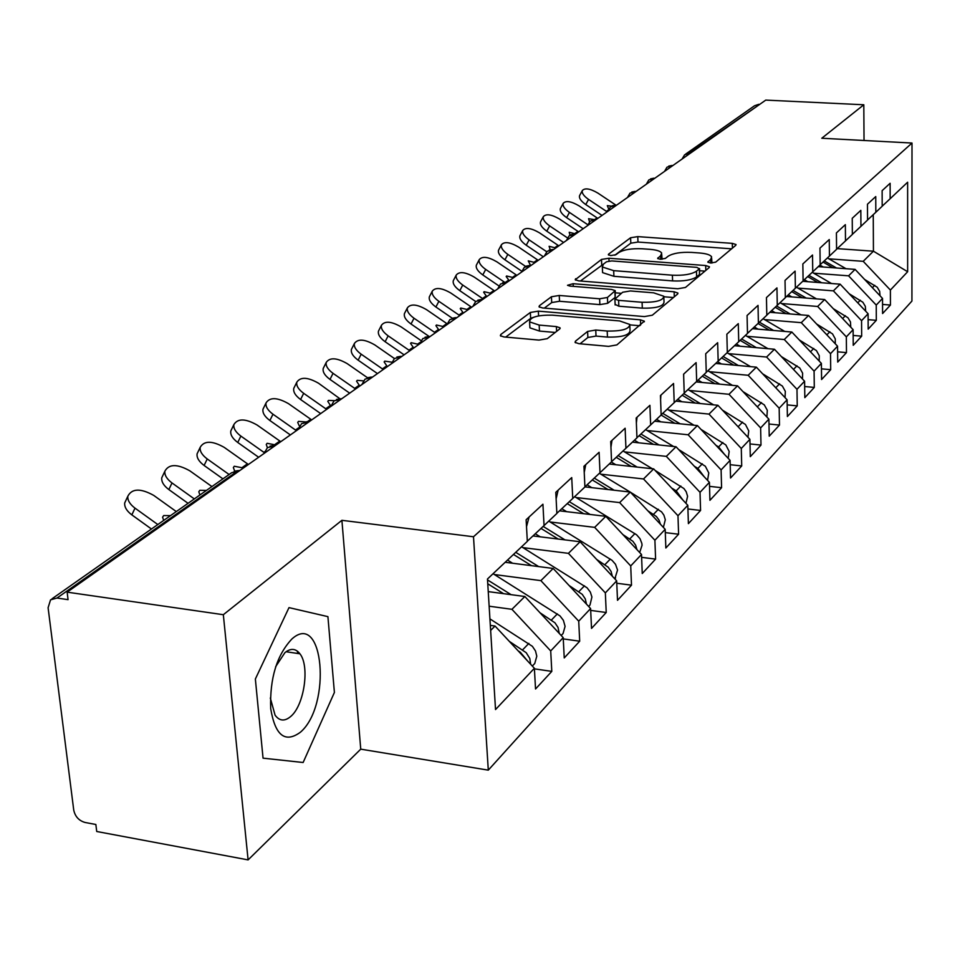 <?xml version="1.0" encoding="UTF-8"?>
<svg xmlns="http://www.w3.org/2000/svg" width="960" height="960" viewBox="0 0 960 960"><rect width="100%" height="100%" fill="white"/><g stroke="black" fill="none" stroke-linecap="round" stroke-linejoin="round"><path stroke-width="1.44" d="M710.484 263.016L715.656 262.164L735.792 245.292L736.056 244.56L732.3 243.36L637.776 236.616L630.588 237.756L608.568 254.16L608.34 254.772L610.776 255.552L615.948 254.712L618.828 252.552C623.892 249.588 631.704 248.328 642.276 248.784L650.184 249.36C656.58 249.9 660.408 251.136 661.68 253.032L660.684 255.66L657.672 258.432L660.216 259.248L665.388 258.408L668.16 256.212C673.08 253.212 680.892 251.94 691.62 252.408L699.66 252.996C706.368 253.56 710.352 254.856 711.612 256.86L710.712 259.368L707.844 262.152L710.484 263.016M297.888 653.496L297.612 651.336M575.436 341.196L575.064 342.372L578.844 343.68L608.58 346.368L616.872 344.916L644.316 321.168L640.452 319.836L538.344 311.136L530.34 312.468L500.784 334.5L500.376 335.736L503.916 336.936L538.98 340.092L547.26 338.664L559.668 328.98L560.052 327.828L556.38 326.592L539.16 325.08L529.584 321.876C529.884 317.208 537.42 314.964 552.18 315.156L619.572 320.928L629.808 324.456C629.388 329.088 621.852 331.284 607.2 331.044L595.752 330.036L587.592 331.44L575.436 341.196L575.508 342.792M864.036 140.484L863.808 104.772L765.756 100.104L67.14 592.152L68.064 599.652L57 598.044L50.556 599.82L48.096 607.728L73.74 810.108C75.144 816.588 78.936 820.716 85.104 822.48L95.856 824.484L96.72 831.492L248.1 859.896L360.744 749.16L488.292 770.148L473.496 536.76L341.904 520.32L223.332 614.712L67.14 592.152M863.808 104.772L821.784 138.24L912 143.04L473.496 536.76M677.784 288.756L685.452 287.472L709.176 267.588L709.464 266.784L705.672 265.536L608.916 258.252L601.488 259.44L575.208 279.732L578.724 280.872L677.784 288.756M677.664 293.988L652.32 315.216L644.352 316.584L542.568 307.968L539.028 306.804L539.424 305.7L551.424 296.76L559.248 295.464L599.616 298.788L607.44 297.48L615.24 290.652L611.58 289.44L569.952 286.092L567.492 285.288L573.144 283.704L674.136 291.792L677.964 293.076L677.664 293.988M488.292 770.148L911.928 301.056L912 143.04M837.24 248.628L873.432 251.196L907.644 271.728L907.632 182.22L890.16 198.72L890.124 183.276L882.132 190.656L882.192 206.244L875.82 212.268L875.748 196.56L867.468 204.216L867.552 220.068L860.94 226.32L860.832 210.348L852.24 218.292L852.36 234.42L845.496 240.9L845.352 224.652L836.412 232.92L836.58 249.324L829.44 256.068L829.26 239.532L819.96 248.124L820.176 264.816L812.748 271.836L812.52 255.012L802.848 263.94L803.1 280.944L795.372 288.24L795.096 271.116L785.028 280.416L785.328 297.72L777.276 305.328L776.952 287.892L766.452 297.588L766.8 315.216L758.4 323.148L758.028 305.376L747.072 315.504L747.492 333.456L738.72 341.736L738.288 323.628L726.852 334.2L727.32 352.5L718.164 361.152L717.66 342.684L705.708 353.736L706.248 372.396L696.672 381.444L696.108 362.616L683.604 374.172L684.216 393.216L674.196 402.672L673.548 383.472L660.444 395.58L661.14 414.996L650.64 424.92L649.908 405.312L636.18 418.008L636.948 437.844L625.932 448.248L625.128 428.232L610.704 441.564L611.568 461.808L600 472.728L599.1 452.292L583.944 466.296L584.916 486.984L572.748 498.468L571.728 477.588L555.792 492.324L556.872 513.468L544.056 525.564L542.928 504.216L526.128 519.744L527.328 541.368L487.464 579.012L495.528 709.56L534.384 668.28L495.048 626.04L490.332 625.38M907.644 271.728L890.388 290.064L863.22 261.324L828.924 258.828M882.552 304.428L890.436 305.052L890.388 290.064M890.436 305.052L882.588 313.548L882.528 298.416L876.24 305.088L848.58 275.82L813.708 273.192M868.128 319.656L876.312 320.328L876.24 305.088M876.312 320.328L868.176 329.124L868.092 313.752L861.564 320.688L833.4 290.856L797.94 288.096M853.152 335.448L861.672 336.168L861.564 320.688M861.672 336.168L853.236 345.3L853.116 329.664L846.336 336.864L817.644 306.468L781.572 303.552M837.612 351.828L846.48 352.608L846.336 336.864M846.48 352.608L837.72 362.088L837.552 346.2L830.52 353.664L801.288 322.668L764.58 319.608M821.46 368.844L830.7 369.672L830.52 353.664M830.7 369.672L821.592 379.524L821.388 363.372L814.08 371.136L784.284 339.516L746.928 336.288M804.66 386.52L814.296 387.42L814.08 371.136M814.296 387.42L804.828 397.656L804.588 381.216L796.98 389.304L766.596 357.036L728.556 353.64M787.188 404.892L797.244 405.876L796.98 389.304M797.244 405.876L787.392 416.532L787.092 399.804L779.172 408.216L748.176 375.276L709.44 371.688M768.984 424.02L779.484 425.076L779.172 408.216M779.484 425.076L769.224 436.176L768.888 419.148L760.632 427.92L729 394.284L689.532 390.48M750 443.94L760.992 445.08L760.632 427.92M760.992 445.08L750.3 456.66L749.904 439.32L741.288 448.464L708.996 414.096L668.772 410.076M730.212 464.7L741.708 465.948L741.288 448.464M741.708 465.948L730.548 478.02L730.092 460.356L721.104 469.908L688.128 434.772L647.112 430.524M709.536 486.36L721.584 487.704L721.104 469.908M721.584 487.704L709.932 500.316L709.416 482.328L700.02 492.312L666.324 456.372L624.492 451.872M687.924 508.98L700.572 510.444L700.02 492.312M700.572 510.444L688.392 523.632L687.804 505.296L677.976 515.724L643.524 478.956L600.84 474.192M665.304 532.62L678.6 534.216L677.976 515.724M678.6 534.216L665.844 548.004L665.184 529.32L654.9 540.24L619.656 502.596L576.096 497.532M641.616 557.352L655.596 559.092L654.9 540.24M655.596 559.092L642.24 573.54L641.508 554.484L630.72 565.932L594.66 527.364L550.164 521.988M616.776 583.248L631.5 585.168L630.72 565.932M631.5 585.168L617.508 600.312L616.668 580.86L605.352 592.884L568.428 553.344L522.972 547.632M590.688 610.404L606.228 612.504L605.352 592.884M606.228 612.504L591.528 628.404L590.604 608.556L578.724 621.18L540.888 580.632L494.424 574.548M563.268 638.904L579.696 641.208L578.724 621.18M579.696 641.208L564.24 657.924L563.208 637.656L550.704 650.94L511.932 609.312L489.144 606.204M534.42 668.856L551.796 671.388L550.704 650.94M551.796 671.388L535.536 688.98L534.384 668.28M544.056 525.564L527.316 541.212M490.644 630.408L495.048 626.04M572.748 498.468L556.86 513.324M511.932 609.312L524.856 596.508L488.244 591.612M563.208 637.656L524.856 596.508M600 472.728L584.904 486.852M540.888 580.632L553.176 568.452L505.176 562.284M590.604 608.556L553.176 568.452M625.932 448.248L611.568 461.676M568.428 553.344L580.128 541.752L532.968 535.932M616.668 580.86L580.128 541.752M650.64 424.92L636.948 437.712M594.66 527.364L605.808 516.324L559.536 510.828M641.508 554.484L605.808 516.324M674.196 402.672L661.128 414.888M619.656 502.596L630.3 492.06L584.904 486.876M665.184 529.32L630.3 492.06M696.672 381.444L684.204 393.096M643.524 478.956L653.676 468.888L609.24 464.016M687.804 505.296L653.676 468.888M718.164 361.152L706.248 372.288M666.324 456.372L676.032 446.748L632.4 442.14M709.416 482.328L676.032 446.748M738.72 341.736L727.32 352.404M688.128 434.772L697.416 425.568L654.576 421.2M730.092 460.356L697.416 425.568M758.4 323.148L747.48 333.36M708.996 414.096L717.9 405.276L675.816 401.136M749.904 439.32L717.9 405.276M777.276 305.328L766.8 315.12M729 394.284L737.532 385.824L696.18 381.912M768.888 419.148L737.532 385.824M795.372 288.24L785.328 297.636M748.176 375.276L756.372 367.164L715.704 363.444M787.092 399.804L756.372 367.164M812.748 271.836L803.1 280.86M766.596 357.036L774.456 349.248L734.46 345.72M804.588 381.216L774.456 349.248M829.44 256.068L820.164 264.732M784.284 339.516L791.844 332.028L752.496 328.68M821.388 363.372L791.844 332.028M845.496 240.9L836.58 249.24M801.288 322.668L808.56 315.468L769.836 312.288M837.552 346.2L808.56 315.468M860.94 226.32L852.36 234.348M817.644 306.468L824.652 299.52L786.54 296.496M853.116 329.664L824.652 299.52M875.82 212.268L867.552 219.996M833.4 290.856L840.144 284.172L802.716 281.304M868.092 313.752L840.144 284.172M759.732 104.34L689.16 153.3L690.156 153.36M685.668 154.08L754.512 105.768L758.808 104.304M890.16 198.72L882.192 206.172M848.58 275.82L855.084 269.376L818.232 266.64M882.528 298.416L855.084 269.376M223.332 614.712L248.1 859.896M360.744 749.16L341.904 520.32M334.404 692.448L327.912 616.644L288.996 607.62L255.36 679.02L263.052 758.16L303.132 762.504L334.404 692.448L303.132 762.504L263.052 758.16L255.36 679.02L288.996 607.62L327.912 616.644L334.404 692.448M863.22 261.324L873.432 251.196L873.252 214.668M672.624 165.696L666.996 167.184L664.524 171.396M654.54 178.44L648.828 179.928L646.32 184.224M635.784 191.64L630 193.152L627.456 197.52M616.332 205.344L610.452 206.868L607.86 211.308M596.124 219.576L590.16 221.112L587.52 225.636M575.124 234.372L569.064 235.92L566.388 240.528M553.272 249.756L547.128 251.304L544.404 256.008M530.544 265.764L524.304 267.336L521.52 272.124M506.856 282.456L500.52 284.016L497.688 288.9M482.16 299.844L475.728 301.416L472.848 306.408M456.396 317.988L449.856 319.584L446.916 324.672M429.48 336.948L422.844 338.544L419.832 343.74M401.34 356.772L394.416 358.524L374.796 344.916C364.704 339.12 357.924 338.616 354.432 343.428C353.748 346.788 355.992 350.376 361.176 354.192L358.14 360.168C352.968 356.364 350.724 352.764 351.42 349.392L351.996 348.264M371.892 377.508L365.028 379.116L361.896 384.54M341.028 399.24L334.056 400.848L330.864 406.404M308.676 422.028L301.584 423.648L298.308 429.336M274.692 445.968L267.48 447.576L264.132 453.408M711.936 263.04L711.648 258.204M662.052 259.26L661.728 254.436M731.592 248.82L637.98 242.052L630.804 243.192L614.796 255.216M603.096 264.384L580.428 281.004M704.964 271.128L699.612 270.72M699.336 268.812L696.9 267.372L611.76 260.928L606.552 261.768L603.444 264.108L602.34 267L613.68 270.648L672.396 275.196C683.472 275.688 691.488 274.356 696.456 271.212L699.336 268.812L699.504 274.488L699.552 268.56M602.508 271.032L602.58 272.628L613.908 276.3L613.68 270.648M699.504 274.488L696.624 276.9C691.668 280.068 683.652 281.4 672.588 280.896L613.908 276.3M544.32 308.124L551.712 302.568L551.424 296.76M615.264 291.204L615.132 297.408L607.68 303.312L599.868 304.62L559.536 301.26L551.712 302.568M615.324 292.824L621.312 293.316M663.996 296.772L673.428 297.54M642.084 302.28C656.016 302.508 663.252 300.492 663.816 296.244L653.652 292.836L630.396 290.952L622.656 292.248L614.904 299.112L618.6 300.348L642.084 302.28L642.312 308.16C656.22 308.388 663.456 306.372 664.02 302.088L663.864 297.672M615.12 304.38L618.84 306.204L618.6 300.348M642.312 308.16L618.84 306.204M629.88 326.148L630.048 330.468C629.628 335.136 622.092 337.344 607.452 337.092L596.016 336.072L587.868 337.488L580.068 343.788M529.8 325.98L529.908 327.84L539.484 331.068L539.16 325.08M555.204 332.46L539.484 331.068M533.34 317.352L530.652 318.372L505.716 337.092M639.756 325.74L630.012 324.9M880.032 295.776L879.648 291.3L877.236 287.268L864.588 279.432M823.032 262.056L832.848 267.732M823.224 267.012L819.888 265.08M824.244 260.916L836.496 267.996M846.024 268.704L827.412 257.964M615.78 205.044L597.864 193.08C590.148 188.58 584.976 187.716 582.348 190.524C581.664 193.02 583.728 195.996 588.552 199.416L585.768 204.552C580.944 201.12 578.88 198.156 579.576 195.648L579.732 195.336M607.14 211.824L588.552 199.416M608.7 209.028L607.308 205.644L611.496 206.124M585.768 204.552L602.016 215.424M865.68 311.196L865.32 306.336L862.86 302.22L849.228 293.784M807.672 276.576L817.812 282.456M807.816 281.688L804.348 279.684M808.932 275.4L821.604 282.756M831.504 283.512L812.208 272.328M850.764 327.192L850.464 321.924L847.956 317.748L833.268 308.652M791.736 291.636L802.224 297.744M791.832 296.916L788.292 294.852M793.044 290.412L806.172 298.056M816.468 298.872L796.44 287.22M835.284 343.788L835.272 338.892L832.488 333.852L816.66 324.048M775.2 307.26L786.06 313.62M775.248 312.732L771.624 310.608M776.556 306L790.164 313.956M800.88 314.832L780.072 302.676M819.192 361.032L819.264 355.716L816.42 350.58L799.368 340.008M758.028 323.496L769.284 330.108M758.016 329.148L754.308 326.976M759.432 322.176L773.556 330.468M784.716 331.416L763.08 318.732M811.404 352.776L814.272 355.812M597.816 218.388L579.084 205.872C571.188 201.252 565.896 200.412 563.184 203.352C562.488 205.932 564.576 208.956 569.448 212.424L566.628 217.632C561.768 214.164 559.692 211.14 560.388 208.548L560.58 208.212M587.76 224.712L569.448 212.424M589.488 221.76L588.588 218.712L593.508 219.48M566.628 217.632L583.152 228.72M578.676 231.864L559.632 219.108C551.556 214.392 546.12 213.564 543.336 216.66C542.64 219.312 544.74 222.396 549.648 225.9L546.804 231.192C541.908 227.676 539.808 224.592 540.516 221.928L540.732 221.544M569.952 235.26L569.208 232.26L575.748 233.928M567.42 237.852L549.648 225.9M546.804 231.192L563.592 242.484M558.828 245.844L539.472 232.824C531.192 228 525.624 227.208 522.756 230.448C522.048 233.184 524.172 236.316 529.116 239.88L526.26 245.232C521.316 241.68 519.204 238.536 519.912 235.8L520.152 235.356M550.188 249.732L549.108 246.3L555.792 247.98M546.684 251.724L529.116 239.88M526.26 245.232L543.324 256.764M538.248 260.34L518.568 247.056C510.072 242.112 504.36 241.344 501.42 244.764C500.7 247.572 502.836 250.776 507.828 254.376L504.936 259.812C499.956 256.224 497.82 253.008 498.54 250.188L498.816 249.684M530.544 265.332L528.252 260.868L535.104 262.56M525.624 266.424L507.828 254.376M504.936 259.812L521.748 271.212M300.372 732.252C331.812 705.552 323.712 610.104 291.864 639.012C276.768 655.2 269.712 678.396 270.696 708.624C275.16 735.492 285.048 743.376 300.372 732.252M270.324 698.028L275.076 715.164C279.504 721.164 284.76 721.572 290.82 716.388C304.272 705.18 309.912 666.132 299.928 653.808C295.716 648.384 290.724 647.988 284.928 652.644L275.628 666.708M297.384 651.144L297.684 653.472M802.464 378.96L802.632 373.2L799.728 367.956L781.368 356.568M740.172 340.368L751.848 347.256M740.1 346.212L736.32 343.98M741.624 338.988L756.312 347.64M767.952 348.672L745.428 335.412M793.764 369.732L797.952 374.172M516.9 275.376L496.872 261.828C488.148 256.752 482.28 256.02 479.256 259.62C478.536 262.524 480.684 265.788 485.712 269.424L482.796 274.944C477.78 271.308 475.632 268.044 476.364 265.14L476.664 264.564M509.232 280.776L506.184 276.516L506.616 275.988L513.624 277.68M504.54 282.216L485.712 269.424M482.796 274.944L498.888 285.888M785.04 397.608L785.328 391.38L782.364 386.04L762.576 373.764M721.596 357.912L733.728 365.1M721.464 363.972L717.6 361.68M723.108 356.484L738.384 365.52M775.524 387.516L780.828 393.132M750.528 366.636L727.056 352.752M494.712 291L474.336 277.164C465.384 271.956 459.348 271.26 456.228 275.064C455.508 278.052 457.68 281.376 462.744 285.048L459.804 290.664C454.752 286.992 452.58 283.656 453.312 280.668L453.66 280.008M486.744 296.616L483.66 292.26L484.128 291.696L491.304 293.4M483.288 299.04L462.744 285.048M459.804 290.664L475.656 301.488M766.884 417.024L767.316 410.304L764.28 404.856L742.98 391.608M702.252 376.164L714.888 383.676M702.072 382.464L698.1 380.1M703.836 374.676L719.736 384.144M756.54 406.02L762.912 412.8M732.432 385.344L707.88 370.764M471.648 307.248L450.924 293.1C441.708 287.76 435.504 287.1 432.3 291.12C431.58 294.204 433.764 297.6 438.864 301.308L435.9 307.008C430.812 303.3 428.628 299.904 429.36 296.82L429.744 296.064M463.368 313.08L460.26 308.64L460.764 308.016L468.12 309.732M459.78 315.6L438.864 301.308M435.9 307.008L452.232 318.204M747.96 437.244L748.74 430.884L745.452 424.464L722.496 410.16M682.116 395.196L695.256 403.056M681.864 401.736L677.772 399.288M683.76 393.648L700.332 403.548M736.704 425.28L744.204 433.26M713.604 404.856L687.984 389.568M447.12 323.784L426.564 309.684C417.084 304.2 410.688 303.588 407.388 307.848C406.68 311.016 408.888 314.472 414.012 318.228L411.024 324.012C405.9 320.268 403.704 316.8 404.424 313.62L404.868 312.768M439.044 330.204L435.912 325.68L436.44 325.008L443.988 326.724M435.312 332.844L414.012 318.228M411.024 324.012L429.096 336.444M728.196 458.34L729.18 451.464L725.82 444.912L701.076 429.456M661.104 415.032L674.808 423.264M660.78 421.836L656.58 419.304M662.748 413.376L680.124 423.804M715.992 445.344L718.62 446.916L724.644 454.56M694.008 425.22L667.248 409.164M421.044 340.608L401.208 326.94C391.428 321.3 384.852 320.736 381.456 325.26C380.748 328.524 382.98 332.052 388.14 335.832L385.128 341.724C379.98 337.944 377.76 334.416 378.468 331.14L378.972 330.156M413.724 348.048L410.556 343.428L411.132 342.684L418.872 344.424M409.836 350.784L388.14 335.832M385.128 341.724L404.1 354.828M707.556 480.348L708.78 472.932L705.324 466.236L678.648 449.544M639.12 435.696L653.484 444.36M638.784 442.812L634.464 440.196M640.92 434.004L659.052 444.96M694.32 466.248L697.884 468.396L704.208 476.772M673.596 446.496L645.612 429.612M383.268 369.492L361.176 354.192M387.324 366.636L384.132 361.92L384.744 361.116L391.92 362.196M358.14 360.168L377.46 373.584M685.968 503.328L687.6 496.284L686.196 491.736L683.916 488.532L655.14 470.448M616.224 457.32L631.224 466.428M615.804 464.736L611.34 462.024M618.108 455.568L637.068 467.064M671.628 488.04L676.212 490.824L682.812 499.98M652.32 468.744L623.016 450.972M683.676 374.112L683.688 376.884M367.464 377.712L347.256 363.66C336.828 357.684 329.832 357.264 326.244 362.376C325.572 365.844 327.84 369.492 333.036 373.344L329.988 379.416C324.792 375.576 322.536 371.928 323.22 368.448L323.856 367.152M355.572 389.004L333.036 373.344M359.796 386.028L356.568 381.216L357.24 380.34L363.42 380.88M329.988 379.416L349.68 393.156M663.396 527.316L665.316 519.744L663.876 515.112L661.536 511.824L630.48 492.252M592.296 479.94L607.968 489.504M591.768 487.656L587.088 484.8M594.264 478.104L614.1 490.212M647.844 510.804L656.388 516.516L659.04 520.128L660.42 524.232M630.132 492.036L599.388 473.304M660.9 395.16L660.6 399.732M339.936 398.76L318.516 383.22C307.728 377.064 300.492 376.716 296.82 382.188C296.172 385.752 298.452 389.46 303.672 393.324L300.588 399.516C295.392 395.652 293.112 391.932 293.76 388.356L294.504 386.856M326.64 409.38L303.672 393.324M330.9 406.164L327.792 401.364L328.512 400.404L334.284 400.656M300.588 399.516L320.676 413.58M639.66 552.516L642.06 545.256L641.832 543.336L639.996 538.68L636.6 534.792L574.668 496.656M567.24 503.616L583.644 513.696M566.616 511.668L561.804 508.704M569.304 501.696L590.1 514.452M622.884 534.576L632.856 541.26L635.628 545.184L636.948 549.612M637.032 417.216L636.372 423.036M311.688 419.904L288.492 403.656C277.308 397.308 269.832 397.044 266.052 402.9C265.452 406.56 267.756 410.34 272.976 414.216L269.88 420.504C264.672 416.628 262.368 412.848 262.992 409.176L263.832 407.448M296.4 430.668L272.976 414.216M299.436 426.216L297.72 422.436L298.512 421.368L305.1 421.872M269.88 420.504L290.364 434.928M614.796 578.856L617.556 570.036L615.504 564.288L612.024 560.304L548.76 521.124M540.996 528.42L558.192 539.052M540.252 536.832L535.284 533.76M604.356 567.684L607.824 571.392M543.156 526.404L564.984 539.892M596.664 559.452L608.196 567.204L611.088 571.464L612.336 576.216M612.012 440.352L610.944 447.228M280.764 441.684L257.1 425.028C245.484 418.452 237.744 418.308 233.88 424.584C233.328 428.352 235.656 432.18 240.864 436.08L237.756 442.476C232.548 438.576 230.232 434.748 230.796 430.968L231.768 428.964M267.384 447.672L266.268 444.48L267.12 443.292L276.012 445.032M264.288 452.628L240.864 436.08M237.756 442.476L258.648 457.26M588.66 606.468L589.98 605.028L591.924 597.024L590.34 592.08L587.064 587.796L521.592 546.78M569.064 585.48L582.264 594.36L585.252 598.86L586.476 604.128M513.468 554.448L531.516 565.668M512.592 563.232L507.516 560.076M576.96 593.94L582.54 599.916M515.724 552.324L538.68 566.592M585.744 464.628L584.232 472.476M248.4 464.484L224.244 447.384C212.16 440.592 204.144 440.568 200.196 447.324C199.692 451.188 202.044 455.064 207.24 458.964L204.108 465.468C198.924 461.58 196.584 457.692 197.088 453.828L198.204 451.476M234.72 471.084L233.34 467.568L234.264 466.248L243.42 467.988M229.104 474.504L207.24 458.964M204.108 465.468L222.912 478.848M561.492 635.184L563.052 633.528L565.092 626.376L563.376 620.316L560.004 615.912L493.08 573.708M539.988 612.744L554.952 622.8L558.012 627.408L559.284 633.444M487.764 583.788L503.532 593.652M548.352 621.72L555.708 629.616M487.524 579.912L511.104 594.672M558.132 490.152L556.128 498.912M211.92 486.564L189.828 470.82C177.216 463.788 168.9 463.908 164.88 471.192C164.448 475.14 166.824 479.064 171.996 482.952L168.852 489.576C163.692 485.688 161.328 481.764 161.76 477.804L163.044 475.068M194.328 498.924L171.996 482.952M199.908 495L198.816 491.772L199.812 490.308L206.424 490.428M168.852 489.576L188.052 503.316M533.172 665.16L534.756 663.48L536.796 656.196L535.512 651L532.38 646.308L489.924 618.888M509.304 641.352L526.224 652.716L529.788 658.464L530.664 664.284M518.196 650.904L520.32 652.236L527.352 660.732M529.08 517.02L526.512 526.656M176.292 511.572L153.72 495.396C140.532 488.1 131.892 488.4 127.812 496.272C127.476 500.304 129.864 504.264 135 508.14L131.844 514.884C126.72 511.008 124.344 507.048 124.68 503.004L126.18 499.8M157.812 524.544L135 508.14M163.68 520.428L162.588 517.2L163.68 515.556L170.52 515.628M131.844 514.884L151.464 529.008M682.092 159.024L684.6 154.824L689.16 153.3L688.056 154.836M238.956 471.132L237.624 470.976L57 598.044M240.132 470.304L231.624 472.74L52.008 598.8M672.864 165.528L671.616 165.648L670.56 167.16M654.792 178.26L653.52 178.368L652.428 179.928M636.048 191.46L634.752 191.58L633.612 193.176M616.62 205.152L615.276 205.272L614.1 206.916M596.448 219.348L595.056 219.504L593.832 221.196M575.484 234.12L574.032 234.3L572.76 236.028M553.68 249.468L552.168 249.672L550.848 251.46M530.988 265.452L529.416 265.68L528.048 267.528M507.36 282.096L505.716 282.36L504.288 284.256M482.712 299.448L481.008 299.748L479.52 301.704M457.008 317.556L455.22 317.892L453.66 319.908M430.152 336.468L428.28 336.84L426.66 338.928M402.084 356.244L400.116 356.652L398.424 358.812M372.696 376.932L370.644 377.388L368.88 379.632M341.928 398.616L339.768 399.108L337.92 401.436M309.648 421.344L307.38 421.896L305.436 424.308M275.76 445.212L273.372 445.812L271.344 448.32M710.808 263.028L710.712 259.368M657.924 258.684L657.9 257.844M660.804 259.272L660.684 255.66M608.604 255.036L608.568 254.16M630.804 243.192L630.588 237.756M637.98 242.052L637.776 236.616M732.42 248.124L732.3 243.36M708.06 262.392L708.036 261.588M575.628 280.128L575.568 278.76M601.728 265.02L601.488 259.44M609.036 261.012L608.916 258.252M705.804 270.408L705.672 265.536M672.588 280.896L672.396 275.196M696.624 276.9L696.456 271.212M539.496 307.212L539.424 305.7M559.536 301.26L559.248 295.464M599.868 304.62L599.616 298.788M607.68 303.312L607.44 297.48M615.132 297.408L614.892 291.624M573.264 286.356L573.144 283.704M674.292 296.808L674.136 291.792M587.868 337.488L587.592 331.44M596.016 336.072L595.752 330.036M607.452 337.092L607.2 331.044M556.62 331.356L556.38 326.592M500.88 336.168L500.784 334.5M530.652 318.372L530.34 312.468M538.596 315.876L538.344 311.136M640.644 324.996L640.452 319.836M874.74 285.288L872.412 287.7M606.396 211.344L608.22 210.06M860.328 300.216L857.784 302.844M845.376 315.696L842.616 318.552M829.86 331.752L826.86 334.86M813.744 348.444L810.492 351.804M595.092 219.3L597.072 217.908M574.98 233.448L577.908 231.384M555.012 247.488L558.06 245.34M555.372 247.716L554.88 248.628M534.3 262.056L537.468 259.824M529.488 265.44L530.088 265.02M534.672 262.284L534.18 263.208M796.992 365.784L793.476 369.432M512.808 277.176L516.096 274.86M505.8 282.108L508.428 280.248M513.18 277.404L512.688 278.352M779.58 383.808L775.836 387.696M490.488 292.872L493.896 290.472M482.472 298.512L485.928 296.076M490.86 293.124L490.356 294.072M761.448 402.588L757.548 406.62M467.28 309.204L470.82 306.708M458.94 315.06L462.54 312.528M467.664 309.444L467.148 310.416M742.56 422.136L738.492 426.348M443.136 326.184L446.82 323.58M434.46 332.28L438.204 329.652M443.532 326.436L443.016 327.42M722.868 442.524L718.62 446.916M417.996 343.86L420.228 342.288M408.96 350.208L412.86 347.472M418.404 344.124L417.888 345.12M702.312 463.812L697.884 468.396M382.392 368.904L386.46 366.048M680.844 486.036L676.212 490.824M354.672 388.404L358.908 385.416M658.404 509.268L653.556 514.284M325.716 408.768L330.156 405.648M634.908 533.592L629.832 538.848M307.572 421.536L310.764 419.28M295.464 430.044L298.728 427.752M610.296 559.08L604.98 564.588M275.052 444.408L279.828 441.048M263.82 452.304L264.552 451.788M584.484 585.804L578.892 591.588M242.436 467.34L247.44 463.824M242.892 467.64L242.352 468.744M557.364 613.884L551.496 619.956M528.864 643.392L522.684 649.788M671.952 165.468L668.664 166.14M653.868 178.188L650.544 178.872M635.112 191.388L631.752 192.06M615.66 205.08L612.24 205.764M595.44 219.3L591.996 219.984M574.44 234.072L570.948 234.756M552.6 249.444L549.072 250.128M529.86 265.44L526.284 266.124M506.172 282.108L502.56 282.792M481.488 299.472L477.828 300.168M455.712 317.604L452.016 318.3M428.808 336.54L425.052 337.236M400.668 356.34L396.864 357.024M371.22 377.064L367.368 377.748M391.524 363.684L394.416 358.524M340.368 398.772L336.468 399.456M308.004 421.536L304.056 422.22M274.032 445.44L270.024 446.124M238.308 470.568L234.24 471.252M602.58 272.628L602.34 267M615.144 304.956L614.904 299.112M529.908 327.84L529.584 321.876M560.088 328.524L560.052 327.828M644.34 321.78L644.316 321.168M582.348 190.524L579.576 195.648M563.184 203.352L560.388 208.548M543.336 216.66L540.516 221.928M522.756 230.448L519.912 235.8M501.42 244.764L498.54 250.188M286.068 651.732L299.928 653.808M479.256 259.62L476.364 265.14M456.228 275.064L453.312 280.668M432.3 291.12L429.36 296.82M407.388 307.848L404.424 313.62M381.456 325.26L378.468 331.14M354.432 343.428L351.42 349.392M326.244 362.376L323.22 368.448M296.82 382.188L293.76 388.356M266.052 402.9L262.992 409.176M615.612 577.896L614.748 578.808M233.88 424.584L230.796 430.968M589.98 605.028L588.636 606.444M200.196 447.324L197.088 453.828M563.052 633.528L561.192 635.496M164.88 471.192L161.76 477.804M534.756 663.48L532.32 666.06M127.812 496.272L124.68 503.004"/></g></svg>
